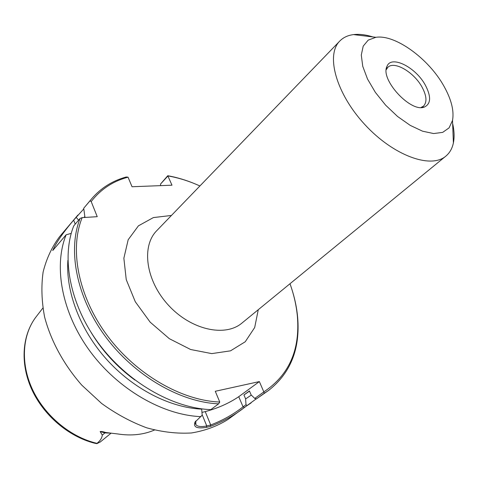 <?xml version="1.0" encoding="UTF-8"?>
<svg xmlns="http://www.w3.org/2000/svg" width="478" height="478" viewBox="0 0 478 478"><rect width="100%" height="100%" fill="white"/><g stroke="black" fill="none" stroke-linecap="round" stroke-linejoin="round"><path stroke-width="0.72" d="M372.87 36.937C365.778 34.697 359.337 33.92 353.559 34.595C347.9 35.3 343.312 37.445 339.786 41.036C325.548 54.91 336.07 93.539 364.738 124.465C393.227 155.553 430.863 169.188 445.849 156.133C449.714 152.906 452.23 148.509 453.389 142.928C454.536 137.222 454.285 130.745 452.636 123.491M218.607 403.844L219.761 402.028C181.479 400.594 135.752 374.244 106.917 335.12C78.063 295.978 69.352 249.044 82.174 217.615L80.095 218.422C67.494 250.167 76.408 297.232 105.369 336.476C134.324 375.702 180.116 402.183 218.607 403.844L210.798 409.64C172.474 408.14 127.04 382.018 98.414 343.156C69.782 304.277 61.106 257.505 73.773 225.831L80.095 218.422M219.761 402.028L215.279 391.285L259.363 381.581L263.832 391.918L254.762 398.425L256.381 398.921L264.304 393.257L263.832 391.918M160.614 185.637L160.512 184.06L167.975 175.934C178.67 177.81 189.312 181.156 199.9 185.972M289.985 283.735C293.922 294.675 296.39 305.55 297.388 316.364C300.172 349.992 288.993 375.164 263.838 391.876M195.52 184.06C186.295 180.176 177.045 177.398 167.772 175.719L171.99 185.195L132.042 186.749L128.038 177.171L126.198 176.997C112.473 180.762 101.007 187.956 91.812 198.591L90.007 200.82L91.19 201.555C100.685 189.318 112.963 181.186 128.038 177.171M91.19 201.555L97.237 216.689L82.174 217.615M386.23 69.728L387.807 67.386C394.195 60.449 414.253 72.321 422.188 87.39C426.711 95.988 427.147 102.232 423.502 106.122L421.04 107.502M425.522 85.478C431.264 96.693 430.911 103.875 424.452 107.012C410.943 113.101 379.825 79.336 386.995 66.364C391.183 54.683 416.057 67.374 425.522 85.478M444.14 86.542C429.071 58.991 395.42 34.243 375.905 37.302L368.221 40.11L363.202 46.133L361.29 55.048L362.742 66.287L367.528 79.049L375.361 92.368L385.65 105.19L397.588 116.495L410.226 125.379L422.552 131.193L433.636 133.553L442.682 132.376L449.093 127.865L452.517 120.438C454.231 110.992 451.441 99.693 444.14 86.542M83.997 217.502L84.767 216.582M249.504 391.141L243.935 394.959L245.626 398.927L246.009 404.699L243.051 406.82C233.634 414.247 222.862 420.299 210.72 424.984L206.765 425.964C201.208 427.057 197.581 426.639 195.878 424.715L195.801 420.999M251.297 395.091L245.626 398.927M202.158 414.701L206.765 425.964L206.484 427.356C196.996 428.868 193.148 427.159 194.952 422.217L202.188 415.137L201.662 408.839M202.003 412.377L205.235 411.612C217.854 408.236 229.028 403.265 238.743 396.692L259.363 381.581M254.762 398.425L251.141 394.942L249.426 390.95L243.935 394.959M264.304 393.257L268.6 390.43C290.642 373.109 300.321 348.719 297.645 317.255C296.766 307.653 294.729 297.991 291.532 288.252M206.484 427.356L210.469 426.364C223.274 421.476 234.608 415.173 244.479 407.453L247.03 405.631L246.009 404.699M201.782 409.144C170.031 407.692 133.29 389.002 106.648 359.426C80.071 329.79 65.653 291.586 67.894 260.307M71.228 233.384L66.125 234.806L52.729 250.526C56.876 240.679 67.225 227.63 73.66 220.143L83.799 208.892M201.017 416.637C162.914 415.209 118.024 389.456 89.882 351.067C61.734 312.654 53.393 266.342 66.125 234.806M167.772 175.719L160.512 184.06M96.998 443.351C70.475 437.161 44.597 415.627 32.355 389.194C20.124 362.736 22.394 334.062 36.573 316.221C22.161 334.469 19.903 362.898 31.524 388.901C43.199 414.898 68.031 436.3 94.214 443.118L96.861 443.65L96.998 443.351C100.219 440.77 101.981 438.021 102.292 435.094L100.141 431.568C101.139 431.335 103.033 431.652 105.817 432.518L117.863 433.97C131.331 436.038 143.525 434.729 154.442 430.051M256.232 398.873L228.006 419.439C217.311 426.185 205.134 430.696 191.469 432.966C177.159 433.815 162.233 432.1 146.704 427.816C131.133 422.05 116.112 413.936 101.635 403.468L81.816 385.178C63.807 364.702 50.925 340.963 44.609 317.034C41.61 301.2 41.114 286.191 43.128 271.994C46.503 258.562 51.994 246.791 59.589 236.682L77.908 215.022M251.087 402.942L247.03 405.631M111.033 433.217L100.249 442.001L96.861 443.65M84.965 217.448L83.716 208.253L90.007 200.82M76.104 217.251L78.607 220.167M91.812 198.591L83.716 208.253M134.927 380.064C117.218 367.164 102.651 351.36 91.238 332.658M256.381 398.921L268.6 390.43M445.849 156.133L241.976 323.044C225.138 337.372 191.069 329.951 168.519 305.281C145.766 280.789 141.147 246.23 156.802 230.623L339.786 41.036M171.441 215.453L153.372 217.586L138.423 225.831L128.176 239.741L123.868 258.234L126.24 279.624L135.286 301.738L150.182 322.178L169.337 338.687L190.638 349.508L211.76 353.612L230.545 350.834L245.244 341.752L254.684 327.526L258.281 309.69M244.479 407.453L243.051 406.82L238.743 396.692M205.235 411.612L210.72 424.984L210.469 426.364M109.695 433.098L104.957 432.901L102.292 435.094M105.817 432.518L104.957 432.901L100.141 431.568M73.66 220.143L75.219 224.14M421.118 107.472L424.452 107.012M386.266 69.651L386.995 66.364M375.905 37.302L353.559 34.595M452.517 120.438L453.389 142.928M297.388 316.364L297.645 317.255M194.952 422.217L195.687 421.136M195.872 424.709L195.275 423.221M36.573 316.221L42.841 308.095"/></g></svg>

